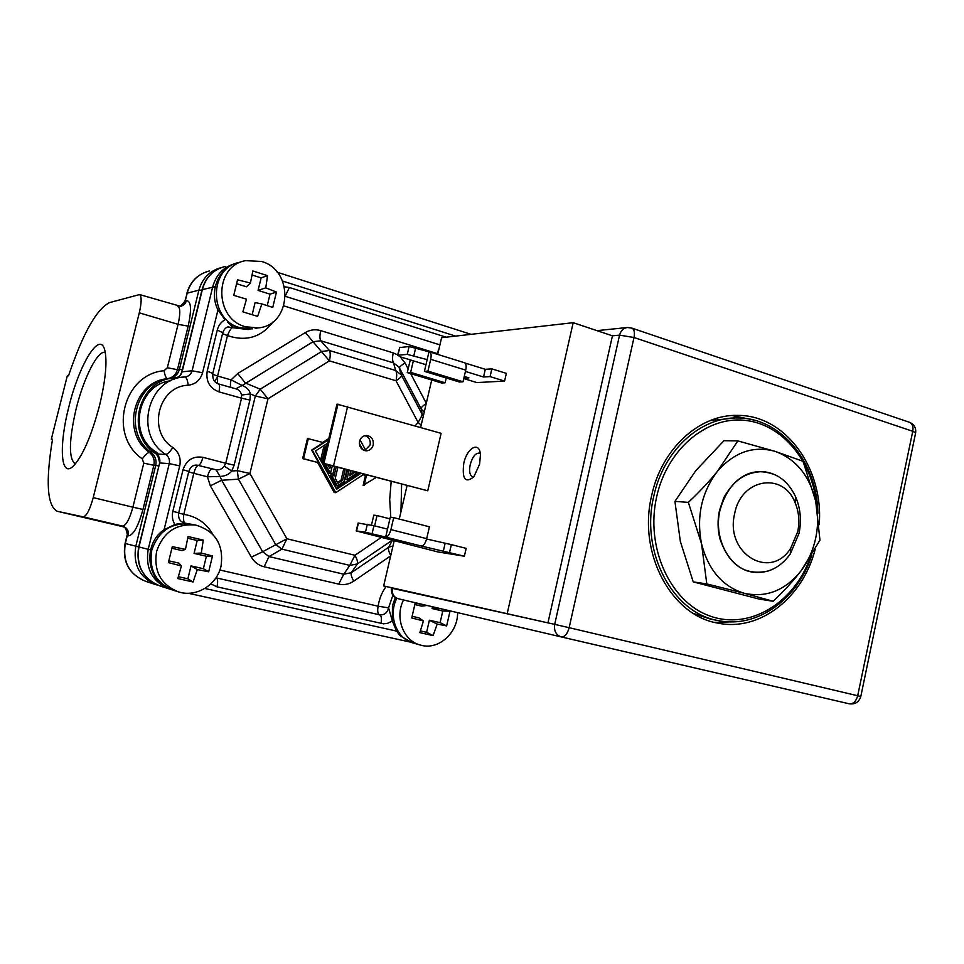 <?xml version="1.0" encoding="UTF-8"?>
<svg xmlns="http://www.w3.org/2000/svg" width="964" height="964" viewBox="0 0 964 964"><rect width="100%" height="100%" fill="white"/><g stroke="black" fill="none" stroke-linecap="round" stroke-linejoin="round"><path stroke-width="1.45" d="M51.321 439.186L67.251 375.984L68.492 375.827C82.94 333.279 96.665 308.866 109.643 302.576L139.575 294.562C141.756 296.382 141.66 302.479 139.286 312.842L93.231 497.629C89.833 509.884 86.483 516.282 83.181 516.849L57.153 511.257C47.079 505.654 45.537 481.651 52.514 439.235L51.321 439.186L52.466 439.488M99.521 405.603C105.715 379.611 107.426 360.994 104.678 349.739C99.605 330.544 79 364.91 68.793 407.085C58.876 445.248 60.467 477.999 72.915 466.468C82.41 456.755 91.279 436.463 99.521 405.603M159.53 462.13L157.674 455.357M179.581 375.864L180.907 374.153M75.337 463.913L75.156 463.877C68.528 458.635 68.878 440.211 76.204 408.591C83.808 377.587 98.075 349.498 105.305 352.45M158.277 454.068L155.939 451.887C127.224 434.294 137.828 384.094 170.809 380.768M390.745 555.541C388.709 551.661 388.022 548.902 388.661 547.251L351.27 572.737C350.727 574.363 351.547 577.171 353.716 581.159C349.028 584.292 344.028 585.281 338.738 584.124L343.75 574.207L269.004 556.565L264.124 566.772C258.617 565.41 254.363 562.205 251.375 557.156L262.63 551.733L221.708 480.241L210.345 485.832L207.441 476.794L220.045 476.457L216.02 469.781L197.138 465.154C193.125 464.756 190.354 466.853 188.811 471.456L183.04 469.721C186.474 459.961 193.101 455.827 202.934 457.334L225.721 463.262L224.238 466.118C222.214 468.974 219.479 470.191 216.02 469.781M188.715 471.878L193.812 473.324C195.162 468.408 196.68 465.745 198.355 465.371C200.03 464.985 201.56 462.31 202.934 457.334M237.566 262.895C218.804 267.124 208.537 291.55 217.985 309.914L202.573 372.755C200.367 380.093 195.584 384.25 188.185 385.251C158.289 385.998 146.974 431.547 172.881 447.501C178.918 452.14 181.196 458.262 179.738 465.865L164.073 529.73L174.858 524.512L178.28 523.765L189.402 523.91L185.076 523.151L174.858 524.512C172.448 520.439 171.773 516.053 172.845 511.33L178.689 512.86C178.051 518.415 180.039 521.825 184.63 523.078L185.076 523.151C183.63 522.355 183.196 519.427 183.775 514.354L178.641 513.041M219.876 570.013L378.153 606.211C377.249 610.959 377.719 613.827 379.575 614.815C384.311 615.261 387.311 612.935 388.576 607.85L378.153 606.211C379.214 598.921 381.865 592.354 386.118 586.51M392.89 595.198L388.576 607.85L392.348 620.973L387.697 623.286L383.503 623.829L216.984 586.835L210.827 583.883M412.472 642.783L400.434 636.035L396.529 631.083L392.348 620.973L392.456 605.513L395.361 597.535M164.073 529.73C141.624 544.576 146.914 583.377 172.134 589.848L172.423 589.932M439.018 348.715L437.138 353.559L437.825 353.848M231.167 387.504C230.215 386.323 230.191 383.78 231.059 379.876L242.157 385.479L313.023 341.738L305.383 332.52C310.239 329.688 315.349 329.061 320.735 330.64C319.674 335.303 319.674 338.677 320.711 340.762L393.529 362.898C392.336 360.801 392.24 357.463 393.24 352.896L397.662 354.909M427.16 359.632L424.413 371.357L427.944 371.104L430.691 359.319C431.498 355.354 431.173 352.896 429.727 351.932L428.992 351.812L427.16 359.632L407.266 354.366L397.927 355.27L400.229 356.825L405.001 362.91C401.494 365.163 399.65 366.802 399.445 367.838L401.675 375.659C401.482 376.731 399.59 378.43 395.999 380.756C397.011 376.081 396.915 372.658 395.698 370.513L393.529 362.898L398.976 367.091L421.027 408.616C421.148 407.483 422.871 405.796 426.221 403.579M217.539 383.576L217.587 376.032L231.059 379.876L237.698 373.502L245.326 382.973L260.22 389.179L267.98 398.795L255.34 395.999L250.423 393.927L241.506 395.047L241.53 398.192L218.924 391.854C209.646 388.203 205.742 381.274 207.212 371.068L217.262 330.062C218.467 325.471 221.045 322.036 224.974 319.747L217.985 309.914M235.023 388.588L235.722 388.793M249.929 400.048L241.53 398.192L225.721 463.262L234.132 465.166L249.929 400.048L250.423 393.927C249.519 390.119 246.76 387.299 242.157 385.479L235.758 388.793C239.06 389.733 240.976 391.818 241.506 395.047M313.023 341.738L320.711 340.762L329.387 350.498C330.471 352.631 330.471 356.09 329.411 360.861L313.023 341.738M424.268 411.893L421.473 409.435L422.027 414.062L401.241 374.839L422.003 413.942L421.473 409.423L398.976 367.091L401.241 374.839L395.698 370.513L329.387 350.498L321.639 351.498L260.22 389.179L255.34 395.999L237.265 470.637L249.929 473.505L238.433 479.168L221.708 480.241L220.045 476.457C225.19 476.18 229.083 474.36 231.734 471.022L224.238 466.118M423.377 415.737L422.027 414.062C422.015 415.556 420.702 418.328 418.099 422.365L395.999 380.756L329.411 360.861L267.98 398.795L249.929 473.505L286.911 538.768L281.91 549.155L269.004 556.565L262.63 551.733L286.911 538.768L354.945 555.264C357.162 559.361 357.981 562.253 357.415 563.928L351.27 572.737L343.75 574.207L349.824 565.386L354.945 555.264L381.443 537.322M421.184 425.148L418.099 422.365L415.171 425.895M307.468 438.475L302.648 458.623L318.626 462.708L311.661 450.116L323.41 442.609L307.468 438.475M328.519 439.753L312.276 450.14L335.785 492.664L334.219 492.508L317.698 462.648M363.067 474.782L365.464 475.421L363.127 485.338L376.044 477.554M322.735 442.416L328.808 438.536M392.975 545.973L388.661 547.251L392.529 540.081M234.132 465.166L231.734 471.022L237.265 470.637L238.433 479.168L275.487 544.262L281.91 549.155L349.824 565.386L357.415 563.928L392.481 540.081M222.527 333.677L227.48 335.58C229.287 330.857 231.095 328.109 232.902 327.35L227.6 322.097C234.686 327.615 242.482 329.941 250.989 329.086L248.206 329.543L227.661 327.097M273.342 321.53C261.569 337.207 246.278 341.895 227.48 335.58L217.587 376.032L212.646 374.285M312.276 450.14L311.661 450.116M318.626 462.708L303.552 458.671L308.372 438.487M365.693 450.272L360.042 439.849M335.785 492.664L363.814 474.288M359.343 443.428L362.801 449.778M360.729 473.457L336.593 489.266L315.457 450.995L327.712 443.151M364.115 485.422L366.453 475.493L363.271 474.637M366.453 475.493L365.464 475.421M336.123 488.399L359.452 473.119M327.194 445.332L323.591 447.633L320.94 458.768L323.073 462.636M325.229 463.817L330.519 473.384L328.953 473.276L323.434 463.286M334.689 466.492L332.905 474.047M332.17 476.385L332.785 473.83L331.206 473.722L330.604 476.264L332.17 476.385L337.4 485.856L344.124 481.458L346.895 469.757M337.4 485.856L335.821 485.723L330.604 476.264M347.57 469.938L345.305 479.518L346.907 479.638L349.101 470.348M349.908 474.372L354.041 471.673M323.591 447.633L325.145 447.682L322.494 458.852L320.94 458.768M326.892 446.561L325.145 447.682M330.519 473.384L332.303 465.853M322.494 458.852L323.53 460.72M330.664 465.407L427.763 490.797L441.114 433.33L337.002 404.121L322.952 463.142L330.664 465.407L329.881 468.576L327.639 464.528M329.158 464.973L328.772 466.564M336.195 466.889L334.014 476.083L332.785 473.83M337.858 467.335L335.255 478.325L338.002 483.313L342.642 480.277L345.245 469.311M343.726 468.902L341.063 480.156L342.642 480.277M337.533 482.458L341.063 480.156M350.751 470.793L349.583 475.746L355.306 472.011M346.907 479.638L357.632 472.625M302.648 458.623L303.552 458.671M217.298 377.37L214.574 381.298M719.915 510.546C727.133 485.133 741.437 472.143 762.849 471.601C777.502 473.083 788.432 481.518 795.637 496.87C800.494 508.353 801.626 520.488 799.048 533.309L790.263 554.023C780.322 567.651 768.019 573.725 753.354 572.23C730.11 569.7 713.143 538.936 719.915 510.546M734.701 513.475C724.518 553.565 770.477 580.979 790.709 548.203L797.746 531.634C799.807 521.367 798.903 511.655 795.011 502.473C783.142 471.565 741.039 478.481 734.701 513.475M391.336 587.739L392.541 588.016M753.39 419.955L732.098 415.556M714.517 622.37L736.291 621.696M819.207 524.669C823.859 468.504 785.552 415.074 737.822 415.4C699.695 414.086 661.461 448.706 651.616 495.761C637.686 553.444 671.462 615.948 718.156 623.166C759.801 631.806 803.072 597.559 815.195 549.251M860.792 696.49C859.008 702.141 855.116 704.564 849.127 703.78L561.289 636.927C556.011 635.035 553.818 630.842 554.698 624.359L569.146 627.697L634.011 337.508L912.751 431.282L857.695 695.743L569.146 627.697C567.386 633.987 564.771 637.071 561.313 636.939L849.127 703.78C853.224 704.13 856.08 701.455 857.695 695.743L860.792 696.502L915.667 432.728L912.751 431.282C913.474 426.932 912.51 423.967 909.859 422.425L908.883 422.099M631.408 327.941L632.131 328.194C634.3 329.64 634.927 332.737 634.011 337.508L619.563 335.135C620.828 330.568 623.467 328.025 627.504 327.495L630.468 327.893M507.269 613.273L573.182 322.687L612.441 335.821L547.95 622.865L383.648 585.931L394.252 540.515M573.182 322.687L441.596 337.701L437.692 354.415M431.715 379.997L420.641 427.462M407.013 485.844L399.265 519.066M398.168 598.716L561.289 636.927L398.156 598.716C393.625 597.102 391.721 593.655 392.456 588.365L419.81 594.427L383.648 585.931M463.78 378.575L476.867 382.575L504.582 381.081L506.353 373.369L491.857 368.863L485.302 369.32L464.985 363.006M372.466 535.068L437.74 551.914L464.359 556.216L421.34 546.022C423.57 545.877 425.353 543.419 426.678 538.659L429.426 526.802L393.698 517.632L390.902 529.61C389.552 534.43 387.805 536.924 385.66 537.093L365.464 532.236L356.21 530.923L372.224 535.008M449.537 552.505L451.357 544.624L466.166 548.371L464.359 556.216M463.768 463.371C461.925 479.132 465.287 483.615 473.854 476.794L479.638 464.106L480.421 454.598C479.53 440.837 466.986 447.73 463.768 463.371M419.81 594.427L554.698 624.359L619.563 335.135L612.441 335.821M428.992 351.812L409.098 346.534L399.747 347.546L397.554 355.367M464.274 376.454L468.938 377.876L463.865 378.189M400.229 356.825L425.968 364.705M504.582 381.081L490.074 376.599L483.53 376.996L465.443 371.429M410.29 359.909L407.266 372.598L410.64 372.357L413.339 360.837M410.64 372.357L445.127 382.792L446.248 377.996M407.266 372.598L441.645 382.997L445.127 382.792M424.413 371.357L459.382 381.997L463.033 381.792L465.733 370.128C466.516 366.212 466.154 363.765 464.636 362.777L464.287 362.681M485.302 369.32L483.53 376.996M491.857 368.863L490.074 376.599M427.944 371.104L463.033 381.792M404.109 542.346L388.817 538.707L404.109 542.346M451.357 544.624L426.594 539.009M421.34 546.022L385.66 537.093L387.516 529.128L373.948 525.705L358.066 523.054L356.222 530.863M443.247 551.504L445.055 543.684M371.465 525.103L373.803 515.15L377.044 515.559L374.622 525.874M387.516 529.128L390.3 517.21L393.698 517.632M377.044 515.559L389.914 518.849M427.763 490.797L322.952 463.142M347.618 406.531L333.604 465.588M373.201 445.043C372.044 448.826 369.646 450.754 365.983 450.827C361.114 449.827 358.982 446.633 359.56 441.259C360.705 437.536 363.067 435.608 366.669 435.487C371.61 436.427 373.791 439.608 373.201 445.043M364.958 435.644C369.043 437.186 370.766 440.295 370.128 444.97L364.621 450.598M337.978 404.085L323.916 463.202M480.313 453.707L479.409 453.14C475.577 452.839 472.517 456.671 470.215 464.648C468.95 471.167 469.697 475.192 472.432 476.722L473.842 476.806M817.882 513.21C817.255 462.563 781.37 417.954 737.99 417.966C700.732 416.593 663.353 450.405 653.737 496.376C640.144 552.685 673.173 613.719 718.807 620.671L710.866 619.213L693.526 613.478M734.713 417.99L709.938 420.666M773.164 601.283L744.377 593.318C766.235 597.957 785.07 590.534 800.879 571.037C808.061 561.518 813.001 550.564 815.689 538.153C818.267 525.729 818.279 513.39 815.713 501.159C809.543 475.565 795.939 458.948 774.911 451.309C753.294 445.428 734.074 452.176 717.252 471.565L737.858 440.897L774.911 451.309L803.048 461.31L815.713 501.159L819.966 540.177L800.879 571.037C793.312 580.882 784.081 590.968 773.164 601.283L759.042 599.054L693.224 581.882L680.331 541.358L674.921 501.376L688.368 502.377C699.611 491.761 709.239 481.494 717.252 471.565C701.527 492.52 696.297 516.584 701.527 543.756L688.368 502.377M674.921 501.376L695.803 470.649L723.964 440.705L737.858 440.897M706.805 583.931L701.527 543.756C708.444 570.194 722.723 586.727 744.377 593.318L706.805 583.931L693.224 581.882M776.514 475.433C755.077 466.456 737.544 473.794 723.916 497.46L719.481 510.486C717.445 520.138 717.614 529.634 719.988 538.984C729.17 565.434 745.317 576.086 768.429 570.941M195.825 525.103C215.599 531.236 223.985 544.949 221.009 566.242C216.912 585.052 196.09 597.764 178.376 591.848C160.807 584.618 153.541 571.146 156.59 551.432C163.302 532.032 176.376 523.259 195.825 525.103L190.667 524.139C171.387 522.307 158.409 531.007 151.77 550.215C148.745 569.724 155.939 583.075 173.375 590.245L177.701 591.631M172.291 546.648L185.462 549.372L188.064 536.526L203.247 540.117L201.307 553.047L212.49 555.987L208.67 571.773L197.295 569.555L193.077 581.967L177.81 578.569L181.413 565.952L168.387 562.602L172.291 546.648M193.077 581.967L187.872 578.834L191.017 565.892L197.295 569.555M191.017 565.892L203.368 568.712L206.392 556.252L194.065 553.396L201.307 553.047M208.67 571.773L203.368 568.712M168.845 560.843L178.979 563.145L181.413 565.952M194.065 553.396L197.198 540.491L187.739 538.261M203.247 540.117L197.198 540.491M178.376 576.701L187.872 578.834M171.917 548.263L182.039 550.613L185.462 549.372M212.49 555.987L206.392 556.252M258.075 327.905L245.651 326.784C213.9 319.048 213.827 265.811 245.603 260.654L261.557 261.461C294.514 270.402 291.61 325.651 258.075 327.905L255.243 328.375M252.399 328.844L240.072 327.736C208.585 320.084 208.501 267.377 240.024 262.244M267.546 275.644L265.763 287.862L276.475 292.068L272.752 307.42L261.859 303.925L257.641 316.385L242.868 311.866L246.483 299.165L233.758 295.358L237.554 279.825L250.423 283.03L252.845 270.968L267.546 275.644L261.136 277.873L252.086 275.005M236.662 283.729L246.435 286.79L250.423 283.03M252.17 314.698L255.111 302.6L261.859 303.925M276.475 292.068L270.016 294.165L258.075 290.429L265.763 287.862M261.136 277.873L258.075 290.429M267.233 305.636L270.016 294.165M457.587 612.634C457.984 632.42 439.223 649.82 421.75 645.422L413.423 643.072C396.541 638.915 387.781 615.538 396.831 598.295M403.53 599.97C394.481 617.37 403.314 640.867 420.28 645.049M441.199 608.802L450.031 611.152L446.645 625.889L437.186 624.082L433.077 635.601L419.846 632.649L423.425 620.961L411.736 617.948L415.183 603.066L427.004 605.476M420.425 630.926L426.594 632.312L429.378 620.226L437.186 624.082M433.077 635.601L426.594 632.312M450.031 611.152L442.777 611.031L432.077 608.549L440.693 608.682M432.077 608.549L432.487 606.754M414.894 604.573L421.654 606.139L427.004 605.488M446.645 625.889L440.102 622.672L442.777 611.031M440.102 622.672L429.378 620.226M423.425 620.961L418.942 617.852L412.182 616.309M57.274 511.282L123.513 526.826L57.153 511.257M177.641 306.046L177.966 306.142C180.352 308.01 180.388 314.071 178.075 324.338L139.286 312.842M178.075 324.338L167.35 367.754L177.436 369.67L188.173 326.145L178.075 324.338M93.231 497.629L132.899 507.185L143.781 463.142L142.286 458.852C107.848 435.174 123.199 373.936 164.073 370.73L167.35 367.754M125.067 543.443L125.32 543.515C122.44 561.976 129.309 574.616 145.938 581.437C129.104 574.46 122.151 561.795 125.067 543.455L127.019 535.538C128.116 537.382 126.368 527.718 124.284 527.38L122.536 526.091C127.14 527.682 129.068 530.935 128.345 535.851C133.381 535.261 138.25 526.465 142.973 509.45L132.899 507.185C129.537 519.295 126.091 525.597 122.536 526.091L83.181 516.849M143.781 463.142L153.854 465.311C154.903 460.069 153.409 455.755 149.384 452.369C120.681 432.523 133.442 381.431 167.591 378.659C172.664 377.719 175.942 374.719 177.436 369.67L179.376 369.453L198.909 290.164C202.38 278.09 209.923 270.535 221.539 267.51L221.66 267.474M142.973 509.45L153.854 465.311L155.71 465.455C156.758 460.202 155.252 455.876 151.228 452.465C122.428 432.547 135.237 381.262 169.483 378.478C174.58 377.539 177.87 374.526 179.376 369.453L182.341 369.682M142.286 458.852C145.347 454.851 147.709 452.694 149.384 452.369L153.095 451.67M164.073 370.73C164.916 375.659 166.085 378.298 167.591 378.659L170.098 378.623M188.173 326.145C191.752 309.492 191.185 300.985 186.45 300.599C185.546 303.72 183.546 305.624 180.449 306.287L139.575 294.562M180.304 306.311L184.907 301.25C182.413 305.275 180.967 306.938 180.557 306.227M186.45 300.599L185.257 300.889L187.173 293.164L184.955 301.021M201.922 290.2L198.909 290.164L187.173 293.164C190.571 281.343 197.969 273.945 209.369 270.968C197.765 274.065 190.27 281.5 186.871 293.297M158.638 465.937L155.71 465.455L135.816 546.178L148.203 549.311L169.266 463.636C169.989 459.84 168.857 456.791 165.844 454.49C167.591 454.14 169.941 451.815 172.881 447.501M156.819 584.931L158.144 585.317L156.819 584.931C139.888 577.978 132.875 565.049 135.816 546.178L125.32 543.515L127.272 535.598C127.995 530.694 126.067 527.441 121.476 525.862M127.019 535.538L128.345 535.851M400.952 511.8L401.614 484.398M212.948 534.526C206.392 523.163 196.668 516.439 183.775 514.354L193.812 473.324L207.441 476.794C208.79 471.89 210.321 469.263 212.032 468.89M251.375 557.156L210.345 485.832M264.124 566.772L338.738 584.124M390.661 555.879L353.716 581.159M188.799 471.541L178.677 512.896M381.009 623.515C381.925 618.707 381.443 615.803 379.575 614.815L216.322 577.894C217.804 578.822 218.021 581.81 216.984 586.835M409.833 641.988L188.257 593.258M204.826 588.462L396.529 631.083M179.738 465.865L169.266 463.636L159.663 462.937L138.961 546.974C136.008 565.976 143.058 578.978 160.096 585.979C142.829 578.81 135.695 565.784 138.696 546.901L159.663 462.937C160.386 459.213 159.253 456.225 156.288 453.96L155.927 453.803C124.223 434.186 137.972 379.069 175.014 377.924C138.358 378.744 124.44 434.511 156.288 453.96L165.844 454.49C133.466 434.668 147.625 377.804 184.907 376.984C186.486 377.358 187.582 380.105 188.185 385.251M169.676 589.064L170.58 589.329L169.676 589.064C152.36 581.931 145.203 568.688 148.203 549.311L150.577 549.89M155.807 453.622L155.939 451.887M176.05 377.78C178.593 377.358 180.497 375.454 181.75 372.08L182.1 371.827C181.015 375.418 178.665 377.442 175.038 377.924L173.809 379.479M202.115 289.417C205.597 277.295 213.285 269.643 225.19 266.462C213.514 269.51 205.922 277.114 202.44 289.272L182.1 371.827L192.089 370.779L202.573 372.755M215.261 286.645L202.054 289.682L181.798 371.899M184.907 376.984C188.595 376.502 190.993 374.43 192.089 370.779L212.767 286.645C216.261 274.415 223.841 266.691 235.517 263.497M455.574 336.099L282.572 281.054M436.933 354.174L437.138 353.559L283.91 305.913M405.001 362.91L408.146 368.875M410.652 373.622L426.293 403.253M393.24 352.896L320.735 330.64M237.698 373.502L305.383 332.52M218.467 383.913L218.587 383.949C219.78 384.781 219.888 387.42 218.924 391.854M390.806 517.27L389.697 499.448L391.167 481.602M172.845 511.33L183.04 469.721M175.412 377.888L183.425 377.129M222.768 332.713L217.262 330.062M207.212 371.068L212.791 373.49M284.476 286.814L289.369 287.501L285.501 295.514M289.369 287.501L446.115 337.183M439.909 344.871L285.489 296.394M915.547 433.318L915.667 432.728C916.162 427.98 914.221 424.546 909.859 422.425L632.131 328.194L627.504 327.495M415.713 347.691L413.869 355.535M409.098 346.534L407.266 354.366M399.747 347.546L397.927 355.27M430.691 359.319L465.733 370.128M372.068 533.682L373.948 525.705M356.584 530.899L358.439 523.03M365.464 532.236L367.344 524.271M390.902 529.61L426.678 538.659M816.809 506.654C813.194 461.515 782.178 423.606 744.039 420.244C705.973 416.544 666.883 449.827 656.629 496.942C645.181 547.528 670.293 602.151 709.89 615.996C749.341 630.396 794.023 603.259 810.109 557.794M156.168 584.726L145.938 581.437M188.233 593.258L409.953 642.012M169.013 588.847L160.096 585.979M159.373 462.937C160.458 461.057 159.361 458.057 156.096 453.911M471.071 334.339L277.234 272.246M235.168 388.637L218.587 383.949C214.213 382.515 212.297 378.96 212.839 373.285L222.829 332.472C224.311 328.784 226.359 326.892 228.986 326.808L227.769 327.061M790.709 548.203L790.263 554.023M795.011 502.473L795.637 496.87M734.435 415.436L737.822 415.4M626.962 327.555L596.945 330.64M398.156 598.716C393.336 597.704 391.083 594.113 391.408 587.932M464.636 362.777L429.727 351.932M372.309 535.032L407.483 543.829M718.807 620.671C757.764 628.54 798.156 598.764 811.857 554.975"/></g></svg>
